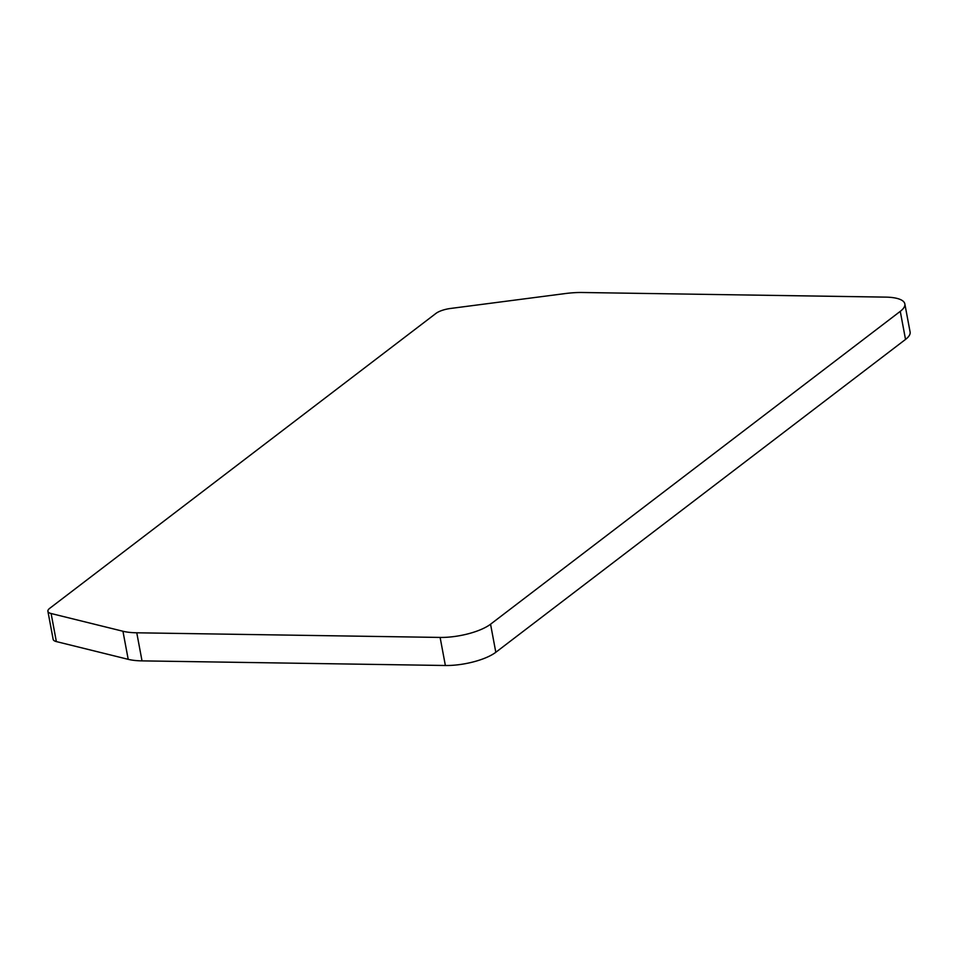 <?xml version="1.0" encoding="UTF-8"?>
<svg xmlns="http://www.w3.org/2000/svg" width="958" height="958" viewBox="0 0 958 958"><rect width="100%" height="100%" fill="white"/><g stroke="black" fill="none" stroke-linecap="round" stroke-linejoin="round"><path stroke-width="1.44" d="M904.843 303.914L910.1 331.995A37.685 12.059 169.4 0 1 905.526 339.419L495.813 652.278A37.685 12.059 169.4 0 1 445.374 665.499L142.023 660.876A47.11 15.077 169.4 0 1 128.204 659.332L56.354 641.585A15.077 4.826 169.4 0 1 53.157 639.369L47.9 611.288A15.077 4.826 169.4 0 1 49.732 608.318L435.95 313.41A15.077 4.826 169.4 0 1 450.607 308.452L565.184 293.567A47.11 15.077 169.4 0 1 582.428 292.501L885.779 297.124A37.685 12.059 169.4 0 1 904.843 303.914A37.685 12.059 169.4 0 1 900.269 311.35L905.526 339.419M900.269 311.35L490.556 624.209A37.685 12.059 169.4 0 1 440.117 637.429L136.766 632.795A47.11 15.077 169.4 0 1 122.947 631.25L51.109 613.515A15.077 4.826 169.4 0 1 47.9 611.288M51.109 613.515L56.354 641.585M122.947 631.25L128.204 659.332M136.766 632.795L142.023 660.876M440.117 637.429L445.374 665.499M490.556 624.209L495.813 652.278"/></g></svg>
